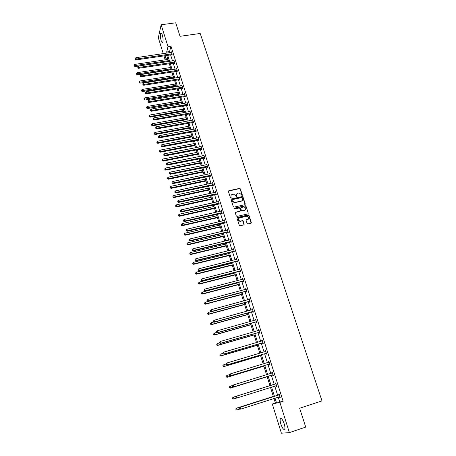 <?xml version="1.0" encoding="UTF-8"?>
<svg xmlns="http://www.w3.org/2000/svg" width="456" height="456" viewBox="0 0 456 456"><rect width="100%" height="100%" fill="white"/><g stroke="black" fill="none" stroke-linecap="round" stroke-linejoin="round"><path stroke-width="0.68" d="M242.079 195.567L242.358 195.065L240.329 188.852L239.617 188.385L228.832 190.716L228.422 191.434L230.428 197.687L230.981 198.007L231.01 196.696C230.759 195.521 231.192 194.758 232.315 194.387L233.495 194.153L235.729 195.658L236.476 196.792L236.829 196.279L236.567 195.476C236.311 194.307 236.744 193.543 237.861 193.179L239.024 192.945L241.264 194.444L242.079 195.567M242.216 195.51L240.175 189.086L239.463 188.624L228.416 191.092M231.129 197.944L231.01 196.696M236.687 196.724L236.567 195.476M280.867 424.137C280.149 421.709 279.955 419.953 280.292 418.859C281.272 417.742 282.572 419.372 284.179 423.755C284.909 426.189 285.103 427.95 284.772 429.05C283.763 430.15 282.464 428.515 280.867 424.137M161.105 40.447C160.255 37.249 160.107 34.827 160.66 33.185C161.133 32.547 161.686 33.168 162.319 35.044C163.168 38.258 163.322 40.681 162.769 42.317C162.29 42.955 161.732 42.334 161.105 40.447M247.089 223.48L247.887 223.942L250.908 223.229L251.313 222.488L249.004 215.426L248.366 214.953L237.416 217.449L237.006 218.19L239.292 225.298L240.09 225.766L243.766 224.905L244.177 224.158L243.19 221.12L242.569 220.641L240.112 221.12C238.066 220.197 237.872 219.108 239.542 217.865L247.066 216.184C249.141 217.079 249.346 218.162 247.693 219.427L246.508 219.701L246.103 220.442L247.089 223.48M163.265 53.654L158.317 37.751L161.133 24.767L175.702 22.8L180.046 36.309L200.212 33.465L321.982 400.892L299.649 408.234L305.714 427.09L289.389 432.624L281.398 433.2L272.312 404.01L275.481 403.315L273.965 398.464M161.133 24.767L167.99 46.58L166.662 52.007L167.004 53.101M278.228 397.102L279.779 402.038L283.13 401.303L170.943 46.153L167.99 46.58M283.13 401.303L279.87 402.352L289.389 432.624M244.866 204.693L245.265 203.969L242.997 197.015L242.307 196.547L231.471 198.93L231.061 199.654L233.307 206.653L233.968 207.127L244.866 204.693M245.989 206.186L248.275 213.191L247.876 213.927L237.08 216.4L236.288 215.939L235.313 212.912L235.723 212.177L240.112 211.185L240.517 210.45L239.873 208.455L239.212 207.982L234.424 209.036L234.253 208.192L245.328 205.713L245.989 206.186L248.275 213.191M275.39 403.018L272.312 404.01M167.728 58.602L164.941 59.023L163.921 55.757M275.014 398.128L276.564 403.075L279.87 402.352M167.66 55.199L169.592 61.36M170.242 63.452L172.197 69.688M172.847 71.769L174.819 78.073M175.469 80.153L177.47 86.526M178.114 88.595L180.131 95.047M180.781 97.111L182.822 103.632M183.466 105.684L185.529 112.284M186.173 114.331L188.26 121M188.898 123.04L191.013 129.789M191.645 131.824L193.783 138.647M194.416 140.676L196.576 147.573M197.209 149.591L199.397 156.573M200.024 158.585L202.236 165.648M202.863 167.648L205.097 174.79M205.724 176.78L207.982 184.007M208.603 185.991L210.894 193.304M211.51 195.276L213.824 202.669M214.44 204.636L216.782 212.114M217.392 214.069L219.763 221.639M220.373 223.582L222.767 231.238M223.377 233.17L225.8 240.916M226.404 242.843L228.855 250.68M229.453 252.59L231.939 260.518M232.531 262.422L235.045 270.442M235.632 272.335L238.174 280.451M238.762 282.332L241.332 290.546M241.919 292.41L244.519 300.721M245.1 302.579L247.733 310.986M248.309 312.827L250.977 321.337M251.547 323.167L254.243 331.78M254.813 333.598L257.543 342.308M258.107 344.115L260.866 352.933M261.425 354.722L264.218 363.649M264.776 365.427L267.604 374.456M268.156 376.217L271.018 385.36M271.565 387.115L274.449 396.327M165.807 55.472L164.941 59.023M273.4 396.663L270.522 387.44M232.48 398.008L232.851 398.664L232.48 398.008L233.056 397.256L269.969 385.685L267.113 376.542M266.56 374.775L263.739 365.74M263.18 363.962L260.387 355.03M259.829 353.24L257.07 344.417M256.506 342.61L253.781 333.895M253.211 332.071L250.521 323.458M249.945 321.628L247.283 313.112M246.707 311.266L244.08 302.852M243.498 300.994L240.899 292.684M240.318 290.814L237.747 282.595M237.16 280.714L234.618 272.597M234.031 270.704L231.517 262.673M230.924 260.769L228.445 252.841M227.846 250.925L225.395 243.082M224.791 241.156L222.368 233.409M221.764 231.471L219.37 223.81M218.76 221.867L216.395 214.297M215.785 212.336L213.442 204.852M212.832 202.891L210.518 195.487M209.902 193.515L207.617 186.202M206.995 184.218L204.733 176.985M204.111 174.996L201.877 167.848M201.25 165.847L199.044 158.779M198.411 156.767L196.228 149.785M195.601 147.767L193.441 140.858M192.808 138.835L190.671 132.006M190.038 129.971L187.929 123.217M187.291 121.176L185.204 114.502M184.56 112.45L182.497 105.855M181.853 103.797L179.818 97.27M179.168 95.207L177.156 88.755M176.506 86.686L174.511 80.307M173.861 78.227L171.889 71.923M171.239 69.836L169.29 63.601M168.635 61.509L166.708 55.341M279.779 402.038L276.564 403.075M170.943 46.153L169.575 51.579L169.917 52.668M170.572 54.766L172.51 60.916M173.166 63.008L175.121 69.232M175.777 71.313L177.76 77.605M178.41 79.68L180.411 86.041M181.06 88.111L183.084 94.552M183.734 96.609L185.78 103.119M186.424 105.176L188.499 111.76M189.143 113.806L191.235 120.464M191.873 122.504L193.994 129.236M194.632 131.271L196.775 138.082M197.414 140.106L199.58 146.997M200.212 149.009L202.401 155.98M203.034 157.987L205.251 165.038M205.878 167.033L208.124 174.163M208.745 176.153L211.014 183.369M211.641 185.347L213.932 192.643M214.554 194.615L216.874 201.997M217.489 203.957L219.838 211.424M220.453 213.38L222.83 220.932M223.44 222.876L225.84 230.514M226.45 232.446L228.883 240.181M229.482 242.102L231.944 249.922M232.543 251.832L235.034 259.749M235.632 261.647L238.152 269.656M238.744 271.542L241.292 279.642M241.879 281.517L244.456 289.72M245.043 291.583L247.654 299.877M248.235 301.729L250.874 310.12M251.455 311.961L254.123 320.454M254.699 322.284L257.401 330.874M257.971 332.692L260.707 341.39M261.277 343.191L264.041 351.992M264.605 353.782L267.404 362.685M267.963 364.458L270.796 373.47M271.349 375.237L274.216 384.357M274.768 386.107L277.658 395.301M169.575 51.579L166.662 52.007M278.867 394.816L278.622 394.03L279.14 393.893L280.252 397.427L279.733 397.552L279.482 396.76M275.424 383.878L275.179 383.097L275.686 382.932L276.792 386.437L276.279 386.585L276.034 385.804M272.01 373.031L271.765 372.256L272.26 372.067L273.355 375.539L272.853 375.721L272.608 374.946M268.618 362.281L268.379 361.517L268.869 361.3L269.952 364.743L269.462 364.948L269.217 364.179M265.267 351.622L265.021 350.863L265.5 350.624L266.578 354.038L266.099 354.266L265.854 353.503M261.926 341.031L261.698 340.301L262.166 340.039L263.232 343.425L262.759 343.676L262.525 342.923M258.62 330.526L258.398 329.836L258.86 329.545L259.914 332.903L259.453 333.182L259.219 332.43M255.337 320.112L255.132 319.457L255.577 319.143L256.625 322.466L256.175 322.774L255.941 322.027M252.088 309.789L251.889 309.162L252.328 308.826L253.365 312.126L252.926 312.451L252.692 311.716M248.862 299.552L248.674 298.959L249.101 298.6L250.133 301.866L249.7 302.22L249.472 301.49M245.664 289.4L245.488 288.836L245.904 288.46L246.93 291.697L246.502 292.074L246.274 291.35M242.489 279.334L242.324 278.804L242.734 278.399L243.749 281.614L243.333 282.007L243.111 281.289M239.349 269.348L239.588 268.424L240.597 271.616L240.192 272.032L239.97 271.32M236.231 259.447L236.476 258.535L237.468 261.698L237.074 262.137L236.852 261.43M233.136 249.631L233.381 248.731L234.367 251.86L233.985 252.322L233.763 251.621M230.069 239.896L230.314 239.001L231.295 242.107L230.918 242.592L230.696 241.897M227.025 230.24L227.276 229.351L228.245 232.435L227.875 232.936L227.658 232.246M224.01 220.658L224.255 219.786L225.224 222.841L224.859 223.366L224.648 222.682M221.017 211.162L221.268 210.296L222.22 213.328L221.872 213.87L221.656 213.191M218.048 201.74L218.299 200.879L219.245 203.889L218.903 204.448L218.692 203.775M215.107 192.392L215.357 191.543L216.298 194.53L215.962 195.105L215.751 194.438M212.182 183.124L212.433 182.28L213.368 185.239L213.043 185.837L212.832 185.176M209.287 173.924L209.538 173.092L210.467 176.027L210.148 176.643L209.937 175.987M209.897 175.856L209.806 175.571M206.414 164.804L206.665 163.978L207.583 166.89L207.269 167.523L207.064 166.873M203.564 155.752L203.815 154.932L204.727 157.822L204.419 158.477L204.22 157.833M200.737 146.769L200.988 145.966L201.888 148.833L201.592 149.5L201.392 148.861M197.927 137.866L198.183 137.062L199.078 139.906L198.787 140.596L198.588 139.958M195.145 129.025L195.396 128.233L196.285 131.054L196.006 131.761L195.806 131.129M192.381 120.259L192.637 119.472L193.521 122.271L193.247 122.995L193.048 122.368M190.574 112.934L154.27 119.284L153.843 117.865L189.804 111.526L189.895 110.779L190.773 113.555L190.505 114.296L190.306 113.675M187.199 102.862L188.049 104.909L187.786 105.667L187.593 105.051M184.23 94.358L184.48 93.594L185.341 96.33L185.09 97.099L184.897 96.49M181.568 85.853L181.801 85.101L182.656 87.82L182.411 88.601L182.218 87.997M178.929 77.417L179.145 76.676L179.995 79.372L179.755 80.17L179.567 79.566M176.301 69.044L176.512 68.314L177.35 70.988L177.116 71.803L176.928 71.204M173.696 60.739L173.896 60.015L174.728 62.666L174.5 63.498L174.317 62.905M171.114 52.491L171.296 51.779L172.129 54.412L171.906 55.256L171.718 54.669M192.364 120.196L192.797 120.122M195.117 128.945L195.595 128.854M197.893 137.758L198.371 137.666M200.691 146.638L201.17 146.547M203.513 155.593L203.992 155.496M206.357 164.616L206.836 164.519M209.224 173.713L209.703 173.616M212.108 182.885L212.593 182.782M215.021 192.13L215.506 192.022M217.957 201.444L218.441 201.341M220.915 210.843L221.405 210.729M223.902 220.311L224.386 220.202M226.906 229.858L227.396 229.744M229.938 239.485L230.434 239.371M232.999 249.193L233.489 249.073M236.083 258.979L236.573 258.86M239.189 268.852L239.685 268.726M242.324 278.804L242.82 278.673M245.488 288.836L245.983 288.705M248.674 298.959L249.17 298.822M251.889 309.162L252.39 309.025M255.132 319.457L255.634 319.314M258.398 329.836L258.905 329.694M261.698 340.301L262.2 340.159M265.021 350.863L265.529 350.715M268.379 361.517L268.886 361.363M271.765 372.256L272.272 372.102M276.279 386.585L276.786 386.426M275.179 383.097L275.686 382.937M279.733 397.552L280.24 397.387M236.681 194.045L236.413 195.704M231.118 195.282L230.861 196.924M245.1 204.579L242.837 197.248L242.147 196.775L231.055 199.295M242.375 197.847L241.828 197.528L232.395 199.608L232.11 200.116L232.383 200.976L234.549 202.492L241.366 201.005C242.484 200.634 242.911 199.865 242.655 198.702L242.375 197.847M242.358 200.412L241.207 201.233L234.395 202.715L232.235 201.204L231.956 200.344M248.098 213.818L248.11 213.408M240.352 211.065L235.325 212.524M245.83 206.408L245.037 205.952L233.956 208.477M244.644 210.153C246.308 208.854 246.08 207.782 243.949 206.938L241.116 207.537L240.711 208.267L241.355 210.262L242.147 210.718L244.479 210.37L245.431 209.697M240.717 207.879L240.711 208.267M244.479 210.37L241.851 210.957L241.195 210.478L240.551 208.489M248.452 219L246.12 220.02M238.579 218.549C237.889 219.94 238.345 220.869 239.953 221.331L240.574 221.08M243.994 224.797L243.031 221.331L242.41 220.852L240.415 221.291M251.125 223.132L248.839 215.642L248.201 215.169L237.017 217.786M167.973 59.394L134.771 64.404L135.022 66.542L168.617 61.44M134.229 65.692L134.075 65.162L134.172 66.017L134.229 65.692L168.384 60.694M134.075 65.162L134.771 64.404M135.022 66.542L134.172 66.017M171.94 53.819L136.315 59.041L135.911 57.701L171.484 52.366M172.043 54.726L136.167 59.89L136.315 59.041L135.364 59.012L135.204 58.476L135.364 59.012M135.307 59.354L136.167 59.89M135.911 57.701L135.204 58.476M170.515 67.528L137.227 72.681L137.473 74.818L171.154 69.568M136.68 73.975L136.526 73.439L136.623 74.294L136.68 73.975L170.926 68.833M136.526 73.439L137.227 72.681M137.473 74.818L136.623 74.294M173.08 75.724L139.701 81.02L139.946 83.152L173.719 77.759M139.154 82.319L138.994 81.784L139.097 82.633L139.154 82.319L173.491 77.041M138.994 81.784L139.701 81.02M139.946 83.152L139.097 82.633M174.54 62.073L138.818 67.448L138.413 66.097L174.078 60.608M174.648 62.968L138.664 68.28L138.818 67.448L137.86 67.414L137.701 66.872L137.86 67.414M137.803 67.75L138.664 68.28M138.413 66.097L137.701 66.872M177.162 70.389L141.343 75.918L140.938 74.556L176.7 68.913M177.27 71.267L141.183 76.739L141.343 75.918L140.385 75.878L140.22 75.337L140.385 75.878M140.323 76.209L141.183 76.739M140.938 74.556L140.22 75.337M175.663 83.978L142.192 89.422L142.437 91.548L176.295 86.007M141.645 90.727L141.485 90.185L141.582 91.04L141.645 90.727L176.079 85.306M141.485 90.185L142.192 89.422M142.437 91.548L141.582 91.04M179.806 78.768L143.885 84.457L143.48 83.083L179.333 77.281M179.915 79.635L143.725 85.261L143.885 84.457L142.922 84.411L142.756 83.864L142.922 84.411M142.859 84.736L143.725 85.261M143.48 83.083L142.756 83.864M178.262 92.3L144.706 97.892L144.945 100.012L178.894 94.324M144.153 99.203L143.993 98.656L144.09 99.505L144.153 99.203L178.678 93.64M143.993 98.656L144.706 97.892M144.945 100.012L144.09 99.505M182.468 87.21L146.45 93.064L146.04 91.679L181.995 85.711M182.582 88.059L146.279 93.845L146.45 93.064L145.481 93.013L145.316 92.46L145.481 93.013M145.413 93.326L146.279 93.845M146.04 91.679L145.316 92.46M180.884 100.685L147.237 106.425L147.47 108.539L181.511 102.697M146.684 107.741L146.524 107.194L146.615 108.043L146.684 107.741L181.306 102.03M146.524 107.194L147.237 106.425M147.47 108.539L146.615 108.043M185.147 95.72L149.038 101.734L148.622 100.337L184.674 94.21M185.267 96.558L148.861 102.503L149.038 101.734L148.063 101.682L147.892 101.124L148.063 101.682M147.989 101.99L148.861 102.503M148.622 100.337L147.892 101.124M183.523 109.132L149.785 115.026L150.018 117.135L184.15 111.139M149.232 116.348L149.072 115.795L149.163 116.639L183.95 110.489M149.072 115.795L149.785 115.026M150.018 117.135L149.163 116.639M187.849 104.293L151.643 110.472L151.221 109.069L187.37 102.771M187.975 105.119L151.46 111.23L151.643 110.472L150.662 110.415L150.491 109.856L150.662 110.415M150.588 110.717L151.46 111.23M151.221 109.069L150.491 109.856M186.185 117.642L152.355 123.69L152.589 125.799L186.812 119.643M151.802 125.024L151.637 124.465L151.728 125.309L186.612 119.01M151.637 124.465L152.355 123.69M152.589 125.799L151.728 125.309M190.705 113.743L154.077 120.019L154.27 119.284L153.279 119.221L153.113 118.657L153.279 119.221M153.205 119.518L154.077 120.019M153.843 117.865L153.113 118.657M188.864 126.221L154.949 132.428L155.177 134.526L189.491 128.216M154.39 133.762L154.225 133.203L154.316 134.041L189.297 127.6M154.225 133.203L154.949 132.428M155.177 134.526L154.316 134.041M193.321 121.644L156.915 128.164L156.488 126.734L192.831 120.099M193.458 122.436L156.716 128.883L156.915 128.164L155.923 128.096L155.752 127.526L155.923 128.096M155.844 128.387L156.716 128.883M156.488 126.734L155.752 127.526M191.566 134.862L157.559 141.229L157.782 143.326L192.187 136.851M157.001 142.574L156.835 142.004L156.921 142.842L192.005 136.258M156.835 142.004L157.559 141.229M157.782 143.326L156.921 142.842M194.29 143.577L160.193 150.104L160.409 152.19L194.911 145.555M159.629 151.455L159.463 150.879L159.549 151.717L194.729 144.979M159.463 150.879L160.193 150.104M160.409 152.19L159.549 151.717M197.032 152.355L162.843 159.047L163.06 161.128L197.653 154.327M162.279 160.404L162.108 159.828L162.199 160.66L163.271 160.483L197.476 153.769M162.108 159.828L162.843 159.047M163.06 161.128L162.199 160.66M199.802 161.202L165.517 168.059L165.727 170.134L200.412 163.168M164.952 169.421L164.781 168.84L164.867 169.672L165.944 169.507L200.247 162.627M164.781 168.84L165.517 168.059M165.727 170.134L164.867 169.672M202.589 170.122L168.213 177.145L168.424 179.214L203.199 172.077M167.648 178.513L167.472 177.931L167.557 178.758L168.646 178.609L203.034 171.553M167.472 177.931L168.213 177.145M168.424 179.214L167.557 178.758M205.399 179.105L170.926 186.304L171.365 187.775L171.137 188.368L206.004 181.055M170.362 187.678L170.185 187.091L170.27 187.918L171.365 187.775L205.85 180.553M170.185 187.091L170.926 186.304M171.137 188.368L170.27 187.918M208.227 188.163L173.668 195.533L174.106 197.02L173.867 197.59L208.837 190.101M173.098 196.918L172.921 196.325L173.001 197.146L174.106 197.02L208.683 189.622M172.921 196.325L173.668 195.533M173.867 197.59L173.001 197.146M211.082 197.294L176.426 204.841L176.871 206.34L176.626 206.893L211.687 199.226M175.856 206.232L175.68 205.633L175.76 206.454L176.871 206.34L211.544 198.765M175.68 205.633L176.426 204.841M176.626 206.893L175.76 206.454M213.961 206.5L179.208 214.223L179.658 215.734L179.407 216.264L214.559 208.42M178.638 215.62L178.456 215.015L178.535 215.836L179.658 215.734L214.423 207.982M178.456 215.015L179.208 214.223M179.407 216.264L178.535 215.836M216.856 215.779L182.012 223.679L182.468 225.207L182.206 225.72L217.455 217.689M181.437 225.087L181.26 224.477L181.334 225.292L182.468 225.207L217.324 217.273M181.26 224.477L182.012 223.679M182.206 225.72L181.334 225.292M196.086 130.422L159.583 137.113L159.155 135.677L195.595 128.866M196.228 131.203L159.378 137.815L159.583 137.113L158.585 137.045L158.414 136.469L158.585 137.045M158.506 137.324L159.378 137.815M159.155 135.677L158.414 136.469M198.879 139.268L162.273 146.137L161.84 144.689L198.383 137.701M199.027 140.032L162.062 146.821L162.273 146.137L161.27 146.062L161.099 145.481L161.27 146.062M161.185 146.336L162.062 146.821M161.84 144.689L161.099 145.481M201.689 148.189L164.981 155.234L164.548 153.769L201.187 146.604M201.843 148.935L164.764 155.901L164.981 155.234L163.978 155.154L163.801 154.567L163.978 155.154M163.886 155.422L164.764 155.901M164.548 153.769L163.801 154.567M204.522 157.177L167.717 164.405L167.278 162.929L204.02 155.581M204.687 157.907L167.489 165.049L167.717 164.405L166.702 164.32L166.525 163.727L166.702 164.32M166.611 164.576L167.489 165.049M167.278 162.929L166.525 163.727M207.377 166.235L170.47 173.645L170.025 172.163L206.87 164.627M207.554 166.953L170.236 174.277L170.47 173.645L169.45 173.554L169.273 172.961L169.45 173.554M169.358 173.81L170.236 174.277M170.025 172.163L169.273 172.961M210.256 175.372L173.246 182.964L172.801 181.465L209.743 173.747M210.444 176.067L173.006 183.574L173.246 182.964L172.225 182.867L172.043 182.269L172.225 182.867M172.129 183.112L173.006 183.574M172.801 181.465L172.043 182.269M213.157 184.577L176.05 192.364L175.6 190.853L212.644 182.941M213.357 185.261L175.799 192.951L176.05 192.364L175.018 192.261L174.836 191.657L175.018 192.261M174.922 192.495L175.799 192.951M175.6 190.853L174.836 191.657M216.087 193.857L178.872 201.837L178.416 200.309L215.563 192.21M216.292 194.524L178.615 202.407L178.872 201.837L177.834 201.729L177.658 201.119L177.834 201.729M177.737 201.957L178.615 202.407M178.416 200.309L177.658 201.119M242.045 200.8L241.674 200.908M219.034 203.216L181.716 211.385L181.26 209.851L218.51 201.552M219.239 203.86L181.459 211.937L181.716 211.385L180.679 211.276L180.496 210.661L180.679 211.276M180.576 211.493L181.459 211.937M181.26 209.851L180.496 210.661M245.208 209.982L244.627 210.159M222.009 212.65L184.589 221.017L184.127 219.467L221.479 210.974M222.203 213.271L184.321 221.548L184.589 221.017L183.54 220.898L183.358 220.276L183.54 220.898M183.437 221.109L184.321 221.548M184.127 219.467L183.358 220.276M219.781 225.127L184.845 233.215L185.296 234.754L185.033 235.245L220.379 227.031M184.264 234.629L184.081 234.013L184.161 234.829L185.296 234.754L220.254 226.632M184.081 234.013L184.845 233.215M185.033 235.245L184.161 234.829M248.195 219.302L247.671 219.461M225.007 222.157L187.484 230.725L187.017 229.163L224.472 220.47M225.196 222.762L187.205 231.238L187.484 230.725L186.43 230.605L186.242 229.978L186.43 230.605M186.322 230.81L187.205 231.238M187.017 229.163L186.242 229.978M222.727 234.555L187.695 242.831L188.151 244.382L187.878 244.855L223.32 236.447M187.114 244.251L186.931 243.629L187.006 244.439L188.151 244.382L223.206 236.071M186.931 243.629L187.695 242.831M187.878 244.855L187.006 244.439M228.028 231.745L190.403 240.517L189.93 238.944L227.493 230.041M228.211 232.332L227.316 232.241L190.118 241.007L190.403 240.517L189.343 240.392L189.154 239.759L189.343 240.392M189.229 240.586L190.118 241.007M189.93 238.944L189.154 239.759M225.703 244.057L190.568 252.527L191.03 254.083L190.75 254.539L226.29 245.938M189.987 253.952L189.804 253.325L189.878 254.135L191.03 254.083L226.176 245.59M189.804 253.325L190.568 252.527M190.75 254.539L189.878 254.135M231.078 241.412L193.344 250.395L192.871 248.805L230.536 239.696M231.255 241.976L230.354 241.891L193.053 250.863L193.344 250.395L192.278 250.258L192.09 249.62L192.278 250.258M230.599 241.879L230.975 241.401L230.593 241.879M192.164 250.447L193.053 250.863M192.871 248.805L192.09 249.62M228.695 253.639L193.469 262.297L193.937 263.87L193.646 264.303L229.282 255.508M192.888 263.733L192.7 263.101L192.768 263.904L193.937 263.87L229.18 255.183M192.7 263.101L193.469 262.297M193.646 264.303L192.768 263.904M234.15 251.159L196.314 260.347L195.835 258.751L233.603 249.426M234.321 251.701L233.415 251.621L196.012 260.798L196.314 260.347L195.242 260.211L195.048 259.567L195.242 260.211M195.122 260.387L196.012 260.798M195.835 258.751L195.048 259.567M231.716 263.3L196.393 272.152L196.861 273.737L196.565 274.147L232.298 265.158M195.806 273.594L195.618 272.962L195.687 273.76L196.861 273.737L232.201 264.856M195.618 272.962L196.393 272.152M196.565 274.147L195.687 273.76M237.245 260.992L199.306 270.391L198.822 268.778L236.698 259.242M237.411 261.51L236.504 261.43L198.993 270.818L199.306 270.391L198.229 270.243L198.035 269.599L198.229 270.243M198.103 270.414L198.993 270.818M198.822 268.778L198.035 269.599M234.76 273.036L199.34 282.087L199.813 283.689L199.506 284.077L235.336 274.888M198.753 283.535L198.559 282.897L198.628 283.695L199.813 283.689L235.25 274.603M198.559 282.897L199.34 282.087M199.506 284.077L198.628 283.695M240.369 270.898L202.321 280.52L201.837 278.89L239.816 269.137M240.529 271.394L239.617 271.32L202.002 280.924L202.321 280.52L201.238 280.366L201.045 279.716L201.238 280.366M201.113 280.525L202.002 280.924M201.837 278.89L201.045 279.716M237.827 282.857L202.31 292.108L202.789 293.721L202.475 294.086L238.402 284.692M201.723 293.567L201.529 292.917L201.598 293.71L202.789 293.721L238.323 284.436M201.529 292.917L202.31 292.108M202.475 294.086L201.598 293.71M243.521 280.896L205.365 290.734L204.881 289.093L242.962 279.118M243.669 281.369L242.757 281.289L205.04 291.11L205.365 290.734L204.277 290.575L204.083 289.919L204.277 290.575M204.145 290.728L205.04 291.11M204.881 289.093L204.083 289.919M240.922 292.758L205.308 302.214L205.793 303.838L205.468 304.186L241.492 294.582M204.715 303.679L204.522 303.029L204.59 303.816L205.793 303.838L241.423 294.348M204.522 303.029L205.308 302.214M205.468 304.186L204.59 303.816M211.003 311.682L208.329 312.406L208.814 314.041L208.483 314.366L244.61 304.557M207.736 313.876L207.543 313.221L207.605 314.002L208.814 314.041L244.547 304.346M208.483 314.366L207.605 314.002M213.801 322.01L211.379 322.677L211.869 324.336L211.527 324.632L247.75 314.606M210.78 324.159L210.586 323.498L210.649 324.279L211.869 324.336L247.693 314.423M211.527 324.632L210.649 324.279M216.623 332.435L214.451 333.045L214.947 334.71L214.599 334.983L250.92 324.746M213.853 334.527L213.659 333.86L213.716 334.641L214.947 334.71L250.874 324.587M214.599 334.983L213.716 334.641M219.667 342.889L217.552 343.493L218.053 345.181L217.694 345.426L254.117 334.966M216.953 344.992L216.754 344.314L216.811 345.089L218.053 345.181L254.077 334.835M217.694 345.426L216.811 345.089M222.802 353.417L220.681 354.038L221.183 355.737L220.812 355.959L257.338 345.277M220.077 355.537L219.877 354.859L219.929 355.629L221.183 355.737L257.309 345.175M220.812 355.959L219.929 355.629M225.959 364.036L223.833 364.669L224.341 366.385L223.964 366.584L260.593 355.674M223.229 366.179L223.024 365.495L223.081 366.259L224.341 366.385L260.564 355.594M222.876 365.575L223.833 364.669L223.024 365.495M223.964 366.584L223.081 366.259M229.3 374.707L227.014 375.396L227.527 377.123L227.139 377.294L263.87 366.157M226.41 376.912L226.204 376.223L226.256 376.987L227.527 377.123L263.853 366.105M226.051 376.291L227.014 375.396L226.204 376.223M227.139 377.294L226.256 376.987M232.816 385.417L230.223 386.215L230.742 387.959L230.343 388.107L267.17 376.736M229.613 387.742L229.408 387.041L229.459 387.799L230.742 387.959L267.165 376.707M229.248 387.104L229.83 386.369L229.408 387.041M230.343 388.107L229.459 387.799M269.969 385.685L233.461 397.125L233.979 398.886L236.824 397.991M233.056 397.256L232.64 397.957M232.851 398.664L233.575 399.006L232.685 398.709M246.696 290.974L208.438 301.034L207.942 299.375L246.132 289.184M246.838 291.424L245.921 291.35L208.101 301.393L208.438 301.034L207.343 300.869L207.144 300.208L207.343 300.869M207.206 301.011L208.101 301.393M207.942 299.375L207.144 300.208M210.096 310.718L210.296 311.385L210.096 310.718L211.037 309.755L249.335 299.33M210.233 310.587L211.037 309.755L211.533 311.425L211.191 311.756L249.118 301.49L250.036 301.558M249.899 301.137L211.533 311.425L210.433 311.254M210.296 311.385L211.191 311.756M213.208 321.178L213.408 321.85L213.208 321.178L214.155 320.22L252.561 309.567M213.351 321.052L214.155 320.22L214.656 321.902L214.303 322.215L252.339 311.722L253.257 311.784M253.131 311.385L214.656 321.902L213.55 321.725M213.408 321.85L214.303 322.215M216.349 331.723L216.549 332.407L216.349 331.723L217.301 330.777L255.81 319.884M216.492 331.609L217.301 330.777L217.808 332.475L217.444 332.76L255.582 322.033L256.511 322.101M256.392 321.725L217.808 332.475L216.691 332.293M216.549 332.407L217.444 332.76M219.513 342.365L219.718 343.054L219.513 342.365L220.476 341.424L259.094 330.298M219.661 342.262L220.476 341.424L220.989 343.14L220.613 343.397L258.86 332.435L259.789 332.498M259.681 332.15L220.989 343.14L219.866 342.946M258.746 330.492L259.071 330.224M219.718 343.054L220.613 343.397M222.705 353.098L222.91 353.793L222.705 353.098L223.679 352.163L262.405 340.797M222.859 353.007L223.679 352.163L224.192 353.896L223.81 354.13L262.166 342.929L263.095 342.992M262.992 342.667L224.192 353.896L223.064 353.696M261.989 341.014L262.371 340.695M222.91 353.793L223.81 354.13M225.931 363.928L226.136 364.629L225.931 363.928L226.906 363.005L265.74 351.388M226.085 363.842L226.906 363.005L227.43 364.749L227.037 364.954L265.495 353.514L266.429 353.571M266.338 353.275L227.43 364.749L226.29 364.543M265.255 351.627L265.7 351.257M226.136 364.629L227.037 364.954M229.18 374.855L229.391 375.556L229.18 374.855L230.166 373.937L269.108 362.07M229.339 374.781L230.166 373.937L230.69 375.693L230.286 375.875L268.858 364.19L269.798 364.241M269.707 363.973L230.69 375.693L229.55 375.482M268.555 362.338L269.057 361.91M229.391 375.556L230.286 375.875M232.457 385.873L232.668 386.585L232.457 385.873L233.455 384.967L272.506 372.843M232.623 385.81L233.455 384.967L233.985 386.739L233.569 386.893L272.249 374.957L273.19 375.009M273.11 374.764L233.985 386.739L232.834 386.523M271.879 373.139L272.449 372.655M232.668 386.585L233.569 386.893M275.629 383.912L236.35 396.224L275.931 383.718M235.934 396.942L236.772 396.093L237.302 397.883L235.98 397.706L235.934 396.942L235.98 397.706M276.541 385.651L237.302 397.883L236.145 397.655M275.116 384.072L275.863 383.49M276.61 385.867L275.749 385.799M236.35 396.224L235.769 396.994M273.326 396.424L236.311 408.234L236.727 408.137L237.251 409.91L239.805 409.089M273.338 396.452L236.727 408.137L235.735 409.009L236.111 409.682L235.9 408.969M236.111 409.682L236.835 410.007L235.946 409.716M235.735 409.009L236.311 408.234M279.083 394.879L239.685 407.425L279.391 394.679M239.275 408.171L240.118 407.316L240.654 409.129L239.32 408.935L239.275 408.171L239.32 408.935M280.007 396.635L240.654 409.129L239.491 408.895M278.565 395.016L279.311 394.429M280.064 396.823L279.328 396.748M239.685 407.425L239.104 408.211M171.844 53.802L171.627 54.646M171.616 53.797L171.393 54.64M174.448 62.056L174.22 62.888M174.215 62.05L173.987 62.882M177.065 70.372L176.837 71.187M176.837 70.367L176.603 71.182M179.71 78.751L179.47 79.549M179.476 78.745L179.236 79.549M182.371 87.193L182.121 87.979M182.138 87.187L181.887 87.974M185.05 95.703L184.8 96.472M184.817 95.697L184.566 96.472M187.752 104.276L187.496 105.034M187.519 104.276L187.262 105.028M190.477 112.917L190.209 113.658M190.243 112.917L189.975 113.658M193.224 121.627L192.951 122.35M192.985 121.627L192.711 122.35M195.989 130.405L195.709 131.111M195.755 130.405L195.47 131.111M198.776 139.257L198.491 139.941M198.542 139.257L198.252 139.946M201.586 148.171L201.295 148.844M201.352 148.171L201.056 148.844M204.425 157.16L204.117 157.816M204.185 157.166L203.878 157.816M207.28 166.223L206.967 166.856M207.035 166.223L206.728 166.862M210.159 175.355L209.84 175.97M209.914 175.36L209.6 175.976M213.06 184.56L212.73 185.159M212.815 184.566L212.49 185.165M215.984 193.84L215.648 194.421M215.739 193.851L215.409 194.427M218.931 203.199L218.589 203.764M218.692 203.205L218.35 203.769M221.907 212.633L221.553 213.174M221.662 212.638L221.314 213.18M224.905 222.14L224.546 222.665M224.66 222.152L224.301 222.676M227.926 231.733L227.555 232.235M227.681 231.739L227.316 232.241M230.725 241.406L230.354 241.891M234.048 251.148L233.66 251.609M233.797 251.159L233.415 251.621M237.143 260.974L236.749 261.413M236.898 260.986L236.504 261.43M240.266 270.887L239.862 271.303M240.021 270.898L239.617 271.32M243.418 280.879L243.002 281.278M243.168 280.896L242.757 281.289M246.593 290.956L246.172 291.333M246.343 290.974L245.921 291.35M249.797 301.125L249.364 301.473M249.546 301.137L249.118 301.49M253.029 311.374L252.59 311.699M252.778 311.391L252.339 311.722M256.289 321.708L255.839 322.016M256.033 321.731L255.582 322.033M259.572 332.139L259.111 332.418M259.321 332.156L258.86 332.435M262.89 342.655L262.417 342.912M262.633 342.673L262.166 342.929M266.23 353.257L265.751 353.491M265.973 353.28L265.495 353.514M269.604 363.956L269.114 364.167M269.348 363.979L268.858 364.19M269.029 362.138L268.612 362.32M273.001 374.752L272.506 374.935M272.751 374.775L272.249 374.957M272.426 372.917L271.924 373.099M276.433 385.639L275.926 385.793M275.851 383.787L275.344 383.946M279.898 396.623L279.374 396.748M279.306 394.753L278.787 394.885M280.292 418.859L281.284 418.528M160.66 33.185L161.356 33.088M209.931 175.355L209.612 175.976M212.861 184.56L212.536 185.159M215.819 193.834L215.488 194.416M218.8 203.194L218.458 203.752M221.81 212.627L221.456 213.169M224.836 222.135L224.477 222.659M227.892 231.728L227.521 232.229"/></g></svg>
